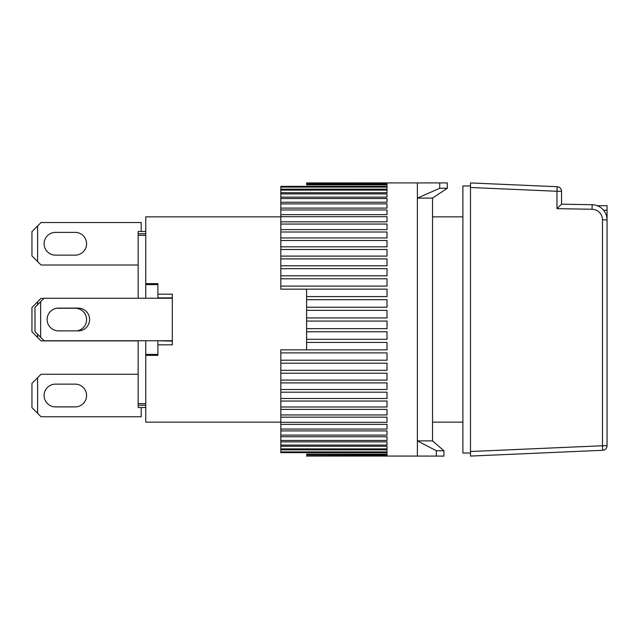<?xml version="1.0" encoding="UTF-8"?>
<svg xmlns="http://www.w3.org/2000/svg" width="639" height="639" viewBox="0 0 639 639"><rect width="100%" height="100%" fill="white"/><g stroke="black" fill="none" stroke-linecap="round" stroke-linejoin="round"><path stroke-width="0.96" d="M55.473 406.891A11.382 11.382 0 0 1 44.091 395.509A11.382 11.382 0 0 1 55.473 384.127L75.194 384.127A11.382 11.382 0 0 1 86.577 395.509A11.382 11.382 0 0 1 75.194 406.891L55.473 406.891A11.382 11.382 0 0 1 44.091 395.509A11.382 11.382 0 0 1 55.473 384.127M138.168 374.262L41.056 374.262L31.95 383.368L31.95 407.65L41.056 416.748L141.203 416.748L141.203 407.506M37.613 413.313L37.613 377.705M157.897 355.372L145.756 355.372L145.756 354.397L157.897 354.397L157.897 355.372L157.897 344.844L172.314 344.844L172.314 294.156L157.897 294.156L157.897 283.628L157.897 284.603L145.756 284.603L145.756 216.853L280.809 216.853M145.756 355.372L145.756 422.147L280.809 422.147M432.547 422.147L462.9 422.147M462.9 216.853L432.547 216.853M145.756 283.628L157.897 283.628M145.756 354.397L145.756 340.747M145.756 298.253L145.756 284.603M172.314 341.122L157.897 340.747M157.897 344.844L157.897 341.122M145.756 407.506L138.168 407.506L138.168 405.238L145.756 405.238M138.168 405.238L138.168 403.64L145.756 403.64M145.756 235.36L138.168 235.36L138.168 298.253M138.168 340.747L138.168 403.64M138.168 235.36L138.168 233.762L145.756 233.762M138.168 233.762L138.168 231.494L145.756 231.494M157.897 294.156L157.897 297.878L172.314 297.878M75.194 308.254A11.382 11.382 0 0 1 86.545 318.757A11.382 11.382 0 0 1 76.952 330.882A11.382 11.382 0 0 0 86.545 318.757A11.382 11.382 0 0 0 75.194 308.254L56.751 308.254A11.382 11.382 0 0 0 47.126 319.5A11.382 11.382 0 0 0 58.508 330.882L78.23 330.882A11.382 11.382 0 0 0 89.612 319.5A11.382 11.382 0 0 0 78.23 308.118L58.508 308.118A11.382 11.382 0 0 0 47.126 319.5A11.382 11.382 0 0 0 58.508 330.882M172.314 340.747L44.091 340.747L40.648 337.304L40.648 301.696L44.091 298.253L172.314 298.253M40.648 301.696L34.985 307.359L34.985 331.641L40.648 337.304M280.809 187.083L387.026 187.083L387.026 189.144L280.809 189.144L280.809 186.348L387.026 186.348L387.026 184.871L306.6 184.871L306.6 184.375L387.026 184.375L387.026 183.489L306.6 183.489L306.6 182.93L439.712 182.898L417.371 182.93L417.371 456.07L443.929 456.102L443.929 450.735L436.341 450.735L436.341 456.102M447.3 188.265L447.3 182.898L439.712 182.898L439.712 188.265L447.3 188.265L432.547 198.106L432.547 440.894L443.929 450.735M439.712 188.265L417.371 198.106L432.547 198.106M432.547 440.894L417.371 440.894L436.341 450.735M75.194 384.127A11.382 11.382 0 0 1 86.577 395.509A11.382 11.382 0 0 1 75.194 406.891M43.955 298.389L41.056 298.389L31.95 307.495L31.95 331.777L41.056 340.883L138.168 340.883M37.613 337.44L37.613 334.269M37.613 304.731L37.613 301.832M603.599 210.247L607.05 210.247L607.05 205.694L597.257 205.694M607.05 210.247L607.05 445.75A4.553 4.553 0 0 1 602.697 450.295L470.48 456.07L470.48 182.93L557.176 186.716A4.553 4.553 0 0 1 561.529 191.269L561.529 204.176L556.976 208.649L592.057 209.265A10.623 10.623 0 0 1 602.497 219.88L602.497 445.75L470.48 451.509M55.473 255.145A11.382 11.382 0 0 1 44.091 243.763A11.382 11.382 0 0 1 55.473 232.388L75.194 232.388A11.382 11.382 0 0 1 86.577 243.763A11.382 11.382 0 0 1 75.194 255.145L55.473 255.145A11.382 11.382 0 0 1 44.091 243.763A11.382 11.382 0 0 1 55.473 232.388M141.203 231.494L141.203 222.524L41.056 222.524L31.95 231.63L31.95 255.904L41.056 265.009L138.168 265.009M37.613 261.567L37.613 225.966M470.48 185.965L462.9 185.965L462.9 453.035L470.48 453.035M306.6 321.066L387.026 321.066L387.026 328.654L306.6 328.654L306.6 289.155L280.809 289.147L387.026 289.147L387.026 296.584L306.6 296.584M306.6 331.777L387.026 331.777L387.026 339.309L306.6 339.309L306.6 328.654M306.6 342.416L387.026 342.416L387.026 349.852L280.809 349.852L306.6 349.845L306.6 339.309M280.809 349.852L280.809 352.904L387.026 352.904L387.026 360.204L280.809 360.204L280.809 363.192L387.026 363.192L387.026 370.308L280.809 370.308L280.809 373.208L387.026 373.208L387.026 380.101L280.809 380.101L280.809 382.897L387.026 382.897L387.026 389.51L280.809 389.51L280.809 392.186L387.026 392.186L387.026 398.496L280.809 398.496L280.809 401.036L387.026 401.036L387.026 406.995L280.809 406.995L280.809 409.383L387.026 409.383L387.026 414.951L280.809 414.951L280.809 417.171L387.026 417.171L387.026 422.323L280.809 422.323L280.809 424.36L387.026 424.36L387.026 429.057L280.809 429.057L280.809 430.902L387.026 430.902L387.026 435.119L280.809 435.119L280.809 436.756L387.026 436.756L387.026 440.463L280.809 440.463L280.809 441.884L387.026 441.884L387.026 445.064L280.809 445.064L280.809 446.262L387.026 446.262L387.026 448.89L280.809 448.89L280.809 449.856L387.026 449.856L387.026 451.917L280.809 451.917L280.809 452.652L387.026 452.652L387.026 454.129L306.6 454.129L306.6 454.625L387.026 454.625L387.026 455.511L306.6 455.759L387.026 456.054L306.6 455.759M417.371 456.07L306.6 456.054M280.809 286.096L280.809 278.796L387.026 278.796L387.026 286.096L280.809 286.096L280.809 289.147M280.809 275.808L280.809 268.692L387.026 268.692L387.026 275.808L280.809 275.808L280.809 278.796M280.809 265.792L280.809 258.899L387.026 258.899L387.026 265.792L280.809 265.792L280.809 268.692M280.809 256.103L280.809 249.49L387.026 249.49L387.026 256.103L280.809 256.103L280.809 258.899M280.809 246.814L280.809 240.504L387.026 240.504L387.026 246.814L280.809 246.814L280.809 249.49M280.809 237.964L280.809 232.005L387.026 232.005L387.026 237.964L280.809 237.964L280.809 240.504M280.809 229.617L280.809 224.049L387.026 224.049L387.026 229.617L280.809 229.617L280.809 232.005M280.809 221.829L280.809 216.677L387.026 216.677L387.026 221.829L280.809 221.829L280.809 224.049M280.809 214.64L280.809 209.943L387.026 209.943L387.026 214.64L280.809 214.64L280.809 216.677M280.809 208.098L280.809 203.881L387.026 203.881L387.026 208.098L280.809 208.098L280.809 209.943M280.809 202.243L280.809 198.537L387.026 198.537L387.026 202.243L280.809 202.243L280.809 203.881M280.809 197.116L280.809 193.936L387.026 193.936L387.026 197.116L280.809 197.116L280.809 198.537M280.809 192.738L280.809 190.11L387.026 190.11L387.026 192.738L280.809 192.738L280.809 193.936M280.809 189.144L280.809 190.11M280.809 451.917L280.809 449.856M280.809 448.89L280.809 446.262M280.809 445.064L280.809 441.884M280.809 440.463L280.809 436.756M280.809 435.119L280.809 430.902M280.809 429.057L280.809 424.36M280.809 422.323L280.809 417.171M280.809 414.951L280.809 409.383M280.809 406.995L280.809 401.036M280.809 398.496L280.809 392.186M280.809 389.51L280.809 382.897M280.809 380.101L280.809 373.208M280.809 370.308L280.809 363.192M280.809 360.204L280.809 352.904M306.6 182.946L387.026 182.946L306.6 183.241M306.6 299.691L387.026 299.691L387.026 307.223L306.6 307.223M306.6 310.346L387.026 310.346L387.026 317.934L306.6 317.934M387.026 198.537L387.026 202.243M470.48 187.491L556.976 191.269L556.976 208.649M607.05 445.75L602.497 445.75L602.697 450.295M602.497 219.88L607.05 219.88A15.176 15.176 0 0 0 592.137 204.712L592.057 209.265M561.529 204.176L592.137 204.712M75.194 232.388A11.382 11.382 0 0 1 86.577 243.763A11.382 11.382 0 0 1 75.194 255.145M557.176 186.716L556.976 191.269L561.529 191.269"/></g></svg>

